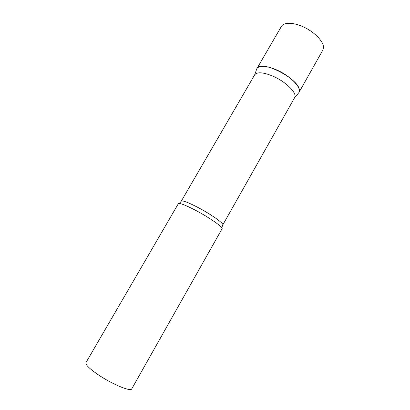 <?xml version="1.0" encoding="UTF-8"?>
<svg xmlns="http://www.w3.org/2000/svg" width="410" height="410" viewBox="0 0 410 410"><rect width="100%" height="100%" fill="white"/><g stroke="black" fill="none" stroke-linecap="round" stroke-linejoin="round"><path stroke-width="0.61" d="M299.346 90.415L298.9 92.563L322.849 50.102L323.505 47.601C323.736 41.938 315.48 32.908 304.886 27.619C294.303 22.283 283.904 21.909 281.434 26.383L256.932 68.526C260.509 58.989 299.971 79.222 299.346 90.415M298.178 93.449L298.854 92.639C302.288 88.15 290.27 75.655 276.232 69.731C265.88 65.554 259.433 65.18 256.885 68.603L256.932 68.526M298.854 92.639L294.611 97.703C297.65 93.5 286.17 81.826 272.932 76.178C263.189 72.196 257.101 71.745 254.671 74.83L256.885 68.603M222.076 228.759C223.552 227.478 209.346 217.505 195.421 210.227C185.243 204.974 179.549 202.801 178.335 203.708L85.936 362.64C85.352 364.874 90.072 369.318 100.086 375.98C113.903 385.016 130.908 391.801 131.753 388.88L222.076 228.759M294.611 97.703L222.779 224.941C224.219 223.645 210.776 214.122 197.564 207.25C187.893 202.279 182.46 200.254 181.271 201.172L179.38 203.468M254.671 74.83L181.271 201.172M222.779 224.941L221.759 227.734"/></g></svg>
